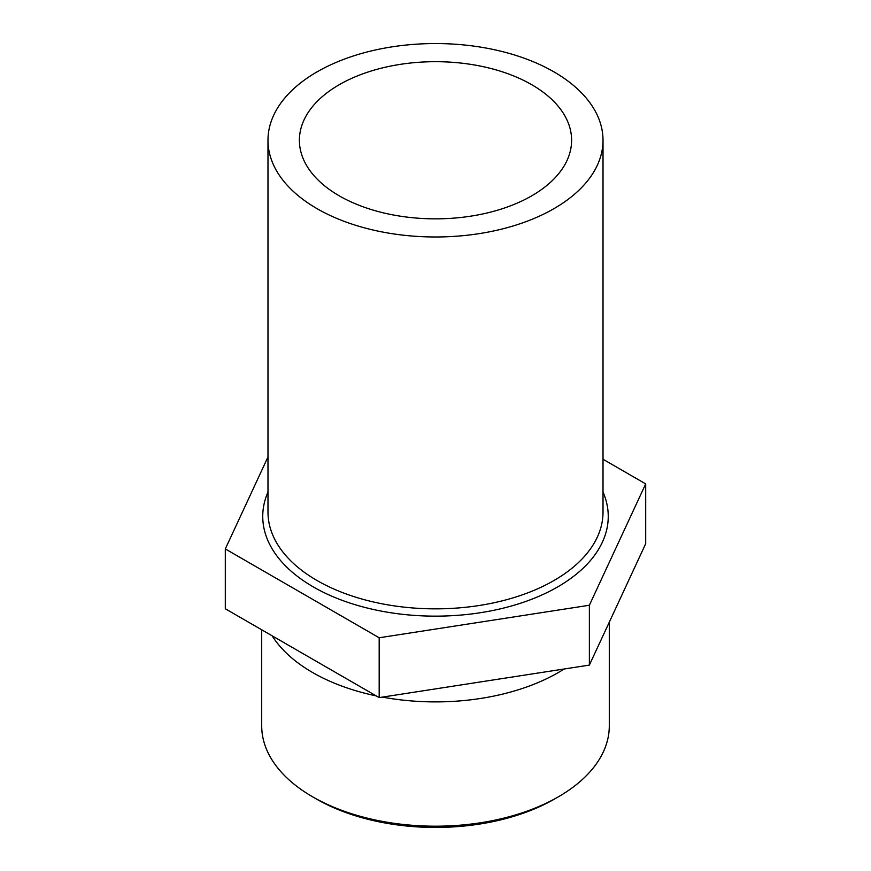 <?xml version="1.0" encoding="UTF-8"?>
<svg xmlns="http://www.w3.org/2000/svg" width="871" height="871" viewBox="0 0 871 871"><rect width="100%" height="100%" fill="white"/><g stroke="black" fill="none" stroke-linecap="round" stroke-linejoin="round"><path stroke-width="1.31" d="M564.212 668.982A173.797 100.339 180 0 1 382.423 697.105M376.163 695.875A173.797 100.339 180 0 1 272.144 635.808M339.255 195.833A136.105 78.586 180 0 1 299.395 140.264A136.105 78.586 180 0 1 435.5 61.689A136.105 78.586 180 0 1 571.605 140.264A136.105 78.586 180 0 1 487.586 212.862A136.105 78.586 180 0 1 339.255 195.833M609.297 622.155L609.297 725.859A173.797 100.339 180 0 1 558.398 796.802A173.797 100.339 180 0 1 312.602 796.802A173.797 100.339 180 0 1 261.703 725.859L261.703 629.787M312.602 796.802L316.304 798.947A168.571 97.323 0 0 0 554.696 798.947L558.398 796.802M589.373 665.096L645.694 543.733L645.694 483.895L589.373 605.247L379.179 637.768L225.306 548.926L225.306 608.775L379.179 697.606L589.373 665.096L589.373 605.247M603.015 459.257L645.694 483.895M225.306 548.926L267.985 456.97M317.044 208.659A167.515 96.714 0 0 0 499.606 229.617A167.515 96.714 0 0 0 603.015 140.264A167.515 96.714 0 0 0 435.5 43.55A167.515 96.714 0 0 0 267.985 140.264A167.515 96.714 0 0 0 317.044 208.659M379.179 637.768L379.179 697.606M267.985 492.039A172.752 99.74 0 0 0 313.342 586.934A172.752 99.74 0 0 0 520.749 603.157A172.752 99.74 0 0 0 603.015 492.039M603.015 140.264L603.015 512.137A167.515 96.714 180 0 1 499.606 601.491A167.515 96.714 180 0 1 317.044 580.522A167.515 96.714 180 0 1 267.985 512.137L267.985 140.264"/></g></svg>
